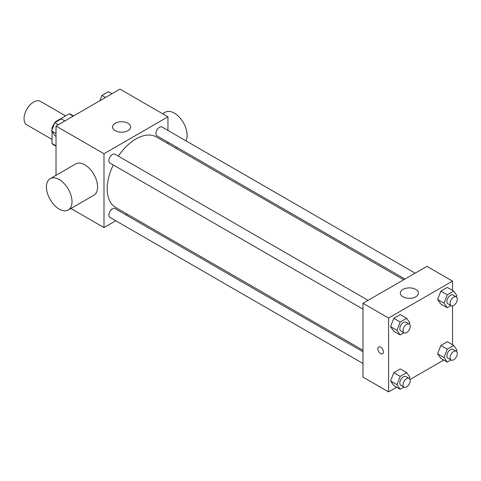 <?xml version="1.0" encoding="UTF-8"?>
<svg xmlns="http://www.w3.org/2000/svg" width="481" height="481" viewBox="0 0 481 481"><rect width="100%" height="100%" fill="white"/><g stroke="black" fill="none" stroke-linecap="round" stroke-linejoin="round"><path stroke-width="0.72" d="M65.596 115.897L40.428 101.365A13.564 7.834 120 0 0 29.972 105.002A13.564 7.834 120 0 0 24.05 118.657A13.564 7.834 120 0 0 26.858 124.868L52.032 139.394M56.139 121.873L55.694 121.615L69.15 113.847A17.508 10.107 120 0 1 71.176 114.568L73.539 115.927M56.024 145.809L52.032 143.5A17.508 10.107 120 0 0 53.668 144.895L56.024 146.26M52.032 143.5L52.032 131.547M52.032 129.876L52.032 127.958A17.508 10.107 120 0 1 54.678 123.046M55.694 121.615A17.508 10.107 120 0 0 55.044 122.505M52.633 128.313L52.032 127.958M73.148 116.155L69.15 113.847M56.024 175.306L56.024 126.04L119.979 89.117L167.947 116.805L167.947 130.435M115.795 220.767L103.992 227.579L70.917 208.483M127.243 214.153L125.956 214.893M113.233 164.935A40.699 23.497 120 0 0 107.191 188.811A40.699 23.497 120 0 0 115.62 207.437L362.999 350.264M403.697 279.774L156.319 136.947A40.699 23.497 120 0 0 118.32 156.133M167.947 142.172L167.947 143.657M103.992 227.579L103.992 153.734L167.947 116.805M415.151 273.16L162.043 127.026A5.081 2.934 120 0 0 158.129 128.391A5.081 2.934 120 0 0 155.91 133.502A5.081 2.934 120 0 0 156.962 135.828L404.99 279.028M362.999 351.749L114.977 208.556A5.081 2.934 120 0 0 111.057 209.914A5.081 2.934 120 0 0 108.838 215.031A5.081 2.934 120 0 0 109.89 217.358L362.999 363.492M362.999 309.139L109.89 163.005A5.081 2.934 -60 0 1 109.89 157.137A5.081 2.934 -60 0 1 114.977 154.203L368.085 300.336M103.992 153.734L56.024 126.04M115.181 130.652A9.043 5.219 180 0 1 112.536 126.96A9.043 5.219 180 0 1 121.579 121.741A9.043 5.219 180 0 1 130.622 126.96A9.043 5.219 180 0 1 125.042 131.788A9.043 5.219 180 0 1 115.181 130.652M50.18 178.679L75.764 163.913A18.092 10.444 60 0 1 89.7 168.759A18.092 10.444 60 0 1 97.595 186.965A18.092 10.444 60 0 1 93.849 195.244L68.266 210.011A18.092 10.444 60 0 1 50.18 199.567A18.092 10.444 60 0 1 50.18 178.679A18.092 10.444 60 0 1 64.117 183.526A18.092 10.444 60 0 1 72.018 201.731A18.092 10.444 60 0 1 68.266 210.011M185.931 140.819A18.092 10.444 -120 0 0 181.674 120.022A18.092 10.444 -120 0 0 165.296 112.217L162.644 113.75M396.639 387.235L388.582 391.883L362.999 377.116L362.999 303.27L426.954 266.348L452.537 281.114L452.537 290.416M443.71 360.059L410.022 379.509M440.861 304.064L437.632 299.465L440.861 291.137L447.324 287.41L440.861 291.137L437.632 299.465L440.861 304.064L447.258 307.756L444.029 303.156L447.258 294.835L453.721 291.101L456.95 295.701L456.439 297.017M393.795 385.588L390.56 380.994L393.795 372.667L400.252 368.933L393.795 372.667L390.56 380.994L393.795 385.588L400.186 389.279L396.957 384.686L400.186 376.358L406.649 372.631L409.878 377.224L409.367 378.541M452.537 305.868L452.537 344.769M388.582 391.883L388.582 318.037L452.537 281.114M440.861 358.417L437.632 353.818L440.861 345.49L447.324 341.763L440.861 345.49L437.632 353.818L440.861 358.417L447.258 362.109L444.029 357.509L447.258 349.182L453.721 345.454L456.95 350.048L456.439 351.37M393.795 331.241L390.56 326.641L393.795 318.314L400.252 314.586L393.795 318.314L390.56 326.641L393.795 331.241L400.186 334.932L396.957 330.333L400.186 322.005L406.649 318.278L409.878 322.871L409.367 324.194M388.582 318.037L362.999 303.27M402.97 296.807A9.043 5.219 180 0 1 400.324 293.115A9.043 5.219 180 0 1 409.367 287.891A9.043 5.219 180 0 1 418.41 293.115A9.043 5.219 180 0 1 412.83 297.937A9.043 5.219 180 0 1 402.97 296.807M383.387 351.96A3.956 2.285 60 0 1 382.563 353.769A3.956 2.285 60 0 1 378.607 351.491A3.956 2.285 60 0 1 378.607 346.921A3.956 2.285 60 0 1 381.661 347.979A3.956 2.285 60 0 1 383.387 351.96M382.569 353.769A3.956 2.285 60 0 1 378.613 351.485A3.956 2.285 60 0 1 378.613 346.915M403.932 332.768L400.186 334.932M409.157 324.05L405.958 322.204A5.081 2.934 120 0 0 402.044 323.563A5.081 2.934 120 0 0 399.825 328.679A5.081 2.934 120 0 0 400.877 331.006L404.076 332.852A5.081 2.934 120 0 0 409.157 329.918A5.081 2.934 120 0 0 409.157 324.05A5.081 2.934 120 0 0 405.242 325.409A5.081 2.934 120 0 0 403.024 330.525A5.081 2.934 120 0 0 404.076 332.852M396.957 330.333L390.56 326.641M400.186 322.005L393.795 318.314M406.649 318.278L400.252 314.586M451.004 305.591L447.258 307.756M456.228 296.873L453.03 295.027A5.081 2.934 120 0 0 449.116 296.386A5.081 2.934 120 0 0 446.897 301.503A5.081 2.934 120 0 0 447.949 303.83L451.142 305.675A5.081 2.934 120 0 0 456.228 302.741A5.081 2.934 120 0 0 456.228 296.873A5.081 2.934 120 0 0 452.308 298.232A5.081 2.934 120 0 0 450.09 303.349A5.081 2.934 120 0 0 451.142 305.675M444.029 303.156L437.632 299.465M447.258 294.835L440.861 291.137M453.721 291.101L447.324 287.41M403.932 387.121L400.186 389.279M409.157 378.397L405.958 376.551A5.081 2.934 120 0 0 402.044 377.916A5.081 2.934 120 0 0 399.825 383.032A5.081 2.934 120 0 0 400.877 385.359L404.076 387.205A5.081 2.934 120 0 0 409.157 384.271A5.081 2.934 120 0 0 409.157 378.397A5.081 2.934 120 0 0 405.242 379.762A5.081 2.934 120 0 0 403.024 384.878A5.081 2.934 120 0 0 404.076 387.205M396.957 384.686L390.56 380.994M400.186 376.358L393.795 372.667M406.649 372.631L400.252 368.933M451.004 359.944L447.258 362.109M456.228 351.226L453.03 349.38A5.081 2.934 120 0 0 449.116 350.739A5.081 2.934 120 0 0 446.897 355.856A5.081 2.934 120 0 0 447.949 358.183L451.142 360.028A5.081 2.934 120 0 0 456.228 357.094A5.081 2.934 120 0 0 456.228 351.226A5.081 2.934 120 0 0 452.308 352.585A5.081 2.934 120 0 0 450.09 357.702A5.081 2.934 120 0 0 451.142 360.028M444.029 357.509L437.632 353.818M447.258 349.182L440.861 345.49M453.721 345.454L447.324 341.763M56.024 136.231L54.84 135.546L51.611 130.952L54.84 122.625L61.303 118.891L64.851 120.941M56.024 133.502L51.611 130.952M58.393 124.675L54.84 122.625M99.862 100.727L101.912 95.448L108.375 91.721L111.923 93.765M105.459 97.499L101.912 95.448M175.571 148.064L176.858 147.318"/></g></svg>
